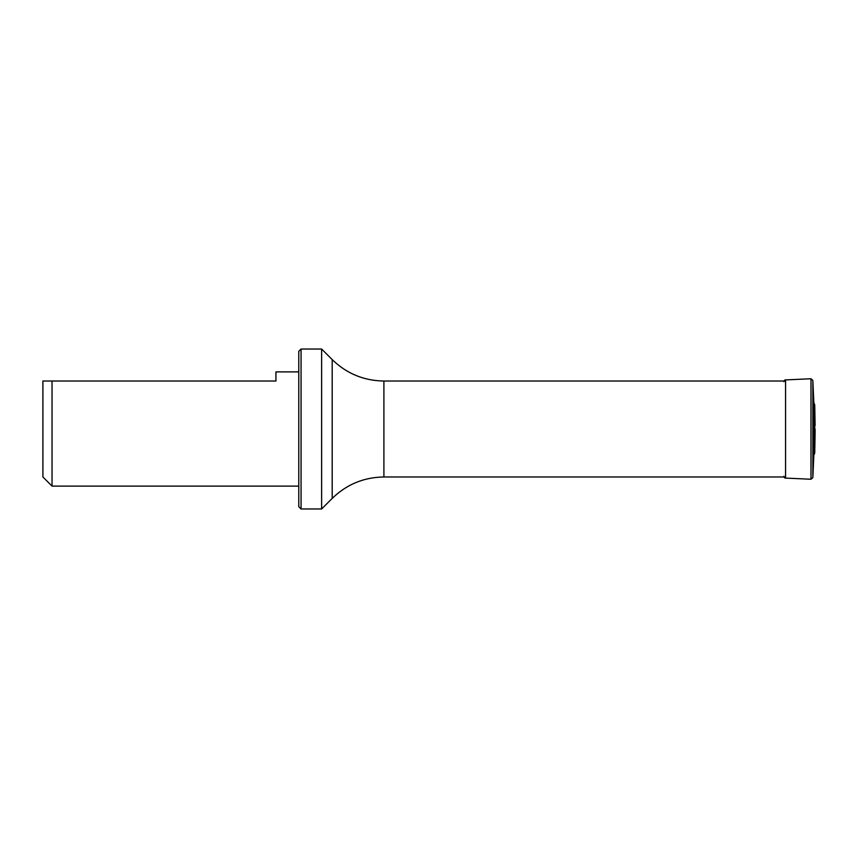 <?xml version="1.0" encoding="UTF-8"?>
<svg xmlns="http://www.w3.org/2000/svg" width="858" height="858" viewBox="0 0 858 858"><rect width="100%" height="100%" fill="white"/><g stroke="black" fill="none" stroke-linecap="round" stroke-linejoin="round"><path stroke-width="1.29" d="M332.196 359.609L321.632 349.034L321.632 508.966L332.196 498.391L332.196 359.609C346.6 373.595 363.835 380.727 383.901 381.027L785.553 381.027M298.777 371.879L275.933 371.879L275.933 381.027L42.9 381.027L42.9 476.973L52.038 486.121L298.777 486.121M52.038 381.027L52.038 486.121M301.061 508.966L298.777 506.681L298.777 351.319L301.061 349.034L301.061 508.966L321.632 508.966M814.607 453.539L814.746 405.03L814.746 452.97L813.856 455.083L813.856 402.917L812.848 380.426L812.848 477.574L810.992 479.247L785.553 478.088C784.984 478.324 784.416 477.734 783.858 476.308M815.1 429L815.1 432.496L815.1 429M383.901 381.027L383.901 476.973L785.553 476.973M812.848 380.426L810.992 378.753L785.553 379.912L785.553 478.088M810.992 378.753L810.992 479.247M301.061 349.034L321.632 349.034M332.196 498.391C346.6 484.416 363.824 477.273 383.901 476.973M785.553 379.912C784.984 379.676 784.416 380.266 783.858 381.692M813.856 455.083L812.848 477.574M814.607 404.461L813.856 402.917M814.746 452.97L815.1 432.496M814.746 405.03L815.1 425.504"/></g></svg>
